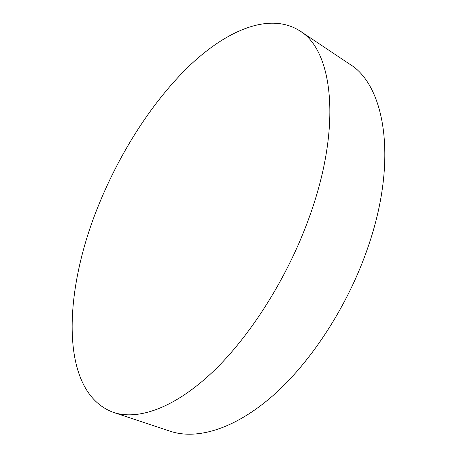 <?xml version="1.0" encoding="UTF-8"?>
<svg xmlns="http://www.w3.org/2000/svg" width="457" height="457" viewBox="0 0 457 457"><rect width="100%" height="100%" fill="white"/><g stroke="black" fill="none" stroke-linecap="round" stroke-linejoin="round"><path stroke-width="0.69" d="M299.792 30.853L349.662 64.129C384.805 85.151 398.367 159.396 368.056 247.003C348.268 305.07 311.525 361.681 273.023 395.568C234.407 429.397 196.756 440.057 170.364 431.282L113.462 412.408C58.747 392.26 63.334 291.315 98.409 205.724C120.145 151.907 152.998 100.523 190.42 64.843C227.637 29.825 269.956 11.951 299.792 30.853C332.416 50.019 342.527 124.818 309.709 216.024C288.27 276.416 250.545 336.124 212.334 372.301C174.003 408.432 137.865 420.537 113.462 412.408"/></g></svg>
